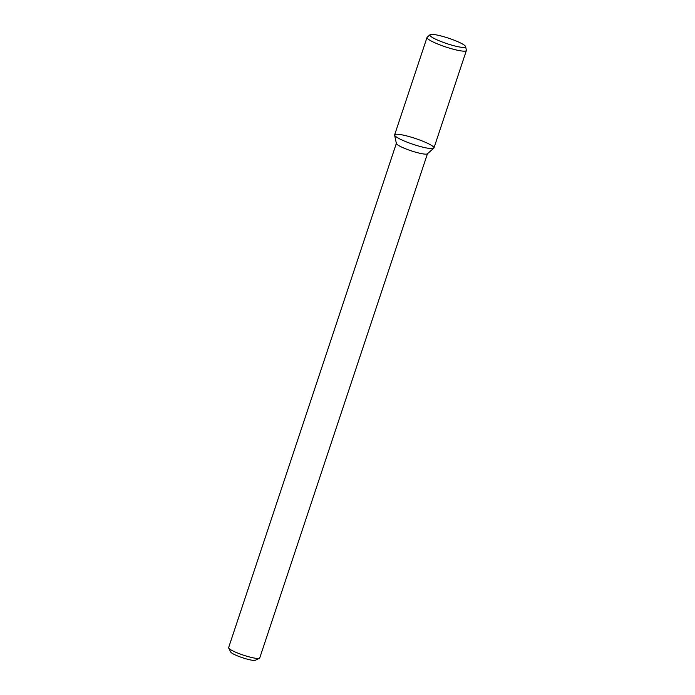<?xml version="1.0" encoding="UTF-8"?>
<svg xmlns="http://www.w3.org/2000/svg" width="695" height="695" viewBox="0 0 695 695"><rect width="100%" height="100%" fill="white"/><g stroke="black" fill="none" stroke-linecap="round" stroke-linejoin="round"><path stroke-width="1.04" d="M396.358 143.396L228.62 647.627A16.393 2.476 18.4 0 0 228.69 648.044L230.757 652.066A13.109 1.981 18.4 0 0 236.613 655.524A13.109 1.981 18.4 0 0 255.352 660.25L259.426 658.269A16.393 2.476 18.4 0 0 259.73 657.974L427.46 153.743M228.69 648.044A16.393 2.476 18.4 0 0 235.996 652.362A16.393 2.476 18.4 0 0 259.426 658.269M394.612 135.169L396.385 143.517A16.393 2.476 18.4 0 0 403.769 148.035A16.393 2.476 18.4 0 0 427.364 153.83L433.793 148.2A20.728 3.136 18.4 0 0 415.28 138.444A20.728 3.136 18.4 0 0 394.612 135.169A20.728 3.136 18.4 0 0 403.943 140.876A20.728 3.136 18.4 0 0 433.793 148.2M430.005 34.75L427.199 37.209A20.728 3.136 18.4 0 0 427.034 37.443L394.621 134.882A20.728 3.136 18.4 0 0 403.943 140.876A20.728 3.136 18.4 0 0 433.958 147.965L466.371 50.526A20.728 3.136 18.4 0 0 466.38 50.24L465.607 46.591A18.834 2.849 18.4 0 0 448.623 38.208A18.834 2.849 18.4 0 0 430.005 34.75A18.834 2.849 18.4 0 0 438.328 40.414A18.834 2.849 18.4 0 0 456.737 46.426A18.834 2.849 18.4 0 0 465.607 46.591M427.034 37.443A20.728 3.136 18.4 0 0 436.356 43.438A20.728 3.136 18.4 0 0 466.371 50.526"/></g></svg>
